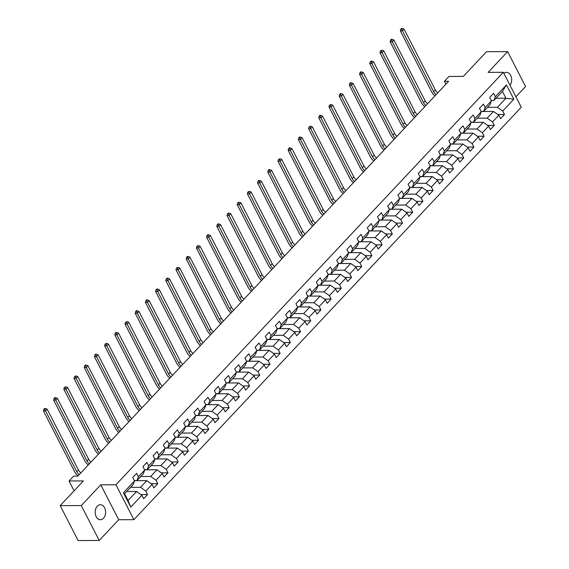 <?xml version="1.0" encoding="UTF-8"?>
<svg xmlns="http://www.w3.org/2000/svg" width="569" height="569" viewBox="0 0 569 569"><rect width="100%" height="100%" fill="white"/><g stroke="black" fill="none" stroke-linecap="round" stroke-linejoin="round"><path stroke-width="0.85" d="M97.285 506.19A7.504 5.206 89.8 0 0 95.45 514.582A7.504 5.206 89.8 0 0 100.421 519.732A7.504 5.206 89.8 0 0 103.494 518.267A7.504 5.206 89.8 0 0 105.329 509.874A7.504 5.206 89.8 0 0 100.364 504.724A7.504 5.206 89.8 0 0 97.285 506.19M515.927 96.794L525.571 86.524L507.626 51.608L486.523 51.694L463.322 76.402L448.969 76.452L444.396 81.324L445.883 84.219M133.9 519.675L521.282 107.214L503.337 72.299L115.962 484.76L133.9 519.675L118.708 519.732L100.763 484.816L81.289 505.557L99.226 540.472L118.708 519.732M99.226 540.472L78.131 540.55L60.186 505.635L83.394 480.926L69.041 480.983L74.098 490.819M81.289 505.557L60.186 505.635M496.004 98.281L505.912 98.245L502.42 91.453L493.92 100.5L495.357 96.709L493.586 93.266L489.667 97.441L491.431 100.891L485.158 107.569L483.387 104.127L479.468 108.302L481.239 111.744L474.959 118.43L473.188 114.981L469.269 119.156L471.04 122.605L464.766 129.284L462.995 125.841L459.069 130.017L460.84 133.459L454.567 140.145L452.796 136.702L448.87 140.877L450.641 144.32L444.368 150.998L442.597 147.556L438.678 151.731L440.449 155.181L434.168 161.859L432.397 158.417L428.478 162.592L430.249 166.034L423.969 172.72L422.205 169.27L418.279 173.445L420.05 176.895L413.777 183.574L412.006 180.131L408.08 184.306L409.851 187.749L403.577 194.434L401.806 190.985L397.887 195.167L399.651 198.609L393.378 205.288L391.607 201.846L387.688 206.021L389.459 209.47L383.179 216.149L381.415 212.706L377.489 216.881L379.26 220.324L372.987 227.01L371.216 223.56L367.29 227.735L369.061 231.185L362.787 237.863L361.016 234.421L357.097 238.596L358.861 242.038L352.588 248.724L350.817 245.275L346.898 249.457L348.669 252.899L342.389 259.578L340.618 256.135L336.699 260.31L338.47 263.753L332.196 270.439L330.425 266.996L326.499 271.171L328.27 274.614L321.997 281.299L320.226 277.85L316.3 282.025L318.071 285.474L311.798 292.153L310.027 288.711L306.108 292.886L307.879 296.328L301.598 303.014L299.827 299.564L295.908 303.746L297.679 307.189L291.399 313.868L289.635 310.425L285.709 314.6L287.48 318.043L281.207 324.728L279.436 321.286L275.51 325.461L277.281 328.903L271.008 335.589L269.237 332.14L265.318 336.315L267.089 339.764L260.808 346.443L259.037 343L255.118 347.175L256.889 350.618L250.609 357.304L248.845 353.854L244.919 358.036L246.69 361.479L240.417 368.157L238.646 364.715L234.72 368.89L236.491 372.332L230.217 379.018L228.446 375.576L224.527 379.751L226.291 383.193L220.018 389.879L218.247 386.429L214.328 390.604L216.099 394.054L209.819 400.732L208.048 397.29L204.129 401.465L205.9 404.908L199.627 411.593L197.856 408.144L193.929 412.326L195.7 415.768L189.427 422.447L187.656 419.004L183.73 423.18L185.501 426.622L179.228 433.308L177.457 429.865L173.538 434.04L175.309 437.483L169.029 444.161L167.258 440.719L163.339 444.894L165.11 448.344L158.836 455.022L157.065 451.58L153.139 455.755L154.91 459.197L148.637 465.883L146.866 462.433L142.94 466.616L144.711 470.058L138.438 476.737L136.667 473.294L132.748 477.469L134.519 480.912L123.402 492.747L130.778 507.093L128.075 500.542L136.574 491.495L126.667 491.531M495.357 96.709L506.467 84.881L513.843 99.219L502.726 111.055L504.497 114.497L497.804 114.525M130.778 507.093L141.887 495.258L143.658 498.7L147.577 494.525L145.806 491.083L152.087 484.397L153.858 487.846L157.777 483.671L156.006 480.222L162.279 473.543L164.05 476.986L167.976 472.811L166.205 469.368L172.478 462.682L174.249 466.132L178.175 461.95L176.404 458.507L182.677 451.829L184.448 455.271L188.367 451.096L186.596 447.654L192.877 440.968L194.648 444.41L198.567 440.235L196.796 436.793L203.076 430.114L204.84 433.557L208.766 429.382L206.995 425.932L213.268 419.253L215.039 422.696L218.965 418.521L217.194 415.078L223.468 408.393L225.239 411.842L229.158 407.66L227.394 404.218L233.667 397.539L235.438 400.981L239.357 396.806L237.586 393.364L243.866 386.678L245.63 390.121L249.556 385.946L247.785 382.503L254.059 375.825L255.83 379.267L259.756 375.092L257.985 371.642L264.258 364.964L266.029 368.406L269.948 364.231L268.184 360.789L274.457 354.103L276.228 357.552L280.147 353.37L278.376 349.928L284.656 343.249L286.427 346.692L290.346 342.517L288.575 339.074L294.849 332.388L296.62 335.831L300.546 331.656L298.775 328.213L305.048 321.535L306.819 324.977L310.745 320.802L308.974 317.353L315.247 310.674L317.018 314.116L320.937 309.941L319.166 306.499L325.447 299.813L327.218 303.263L331.137 299.081L329.366 295.638L335.646 288.96L337.41 292.402L341.336 288.227L339.565 284.784L345.838 278.099L347.609 281.541L351.535 277.366L349.764 273.924L356.038 267.245L357.809 270.688L361.728 266.512L359.964 263.063L366.237 256.384L368.008 259.827L371.927 255.652L370.156 252.209L376.436 245.524L378.2 248.973L382.126 244.791L380.355 241.348L386.628 234.67L388.399 238.112L392.326 233.937L390.554 230.495L396.828 223.809L398.599 227.251L402.518 223.076L400.754 219.634L407.027 212.955L408.798 216.398L412.717 212.223L410.946 208.773L417.226 202.095L418.997 205.537L422.916 201.362L421.145 197.92L427.419 191.234L429.19 194.683L433.116 190.501L431.345 187.059L437.618 180.38L439.389 183.823L443.315 179.648L441.544 176.205L447.817 169.519L449.588 172.962L453.507 168.787L451.736 165.344L458.017 158.666L459.788 162.108L463.707 157.933L461.936 154.483L468.209 147.805L469.98 151.247L473.906 147.072L472.135 143.63L478.408 136.944L480.179 140.394L484.105 136.211L482.334 132.769L488.607 126.09L490.378 129.533L494.297 125.358L492.526 121.915L498.807 115.23L500.578 118.672L504.497 114.497M69.041 480.983L73.621 476.111L77.839 476.089L448.614 81.31L444.396 81.324M491.431 100.891L489.994 104.675L483.721 111.353L481.04 111.368M481.118 111.517L493.487 111.467L487.213 118.153L477.306 118.188M483.721 111.353L485.158 107.569M498.807 115.23L493.487 111.467M492.526 121.915L487.213 118.153M481.239 111.744L479.802 115.535L473.522 122.214L470.84 122.221M470.919 122.371L483.294 122.328L477.014 129.007L467.106 129.042M473.522 122.214L474.959 118.43M488.607 126.09L483.294 122.328M482.334 132.769L477.014 129.007M471.04 122.605L469.603 126.389L463.33 133.075L460.648 133.082M460.719 133.231L473.095 133.182L466.822 139.867L456.914 139.903M463.33 133.075L464.766 129.284M478.408 136.944L473.095 133.182M472.135 143.63L466.822 139.867M460.84 133.459L459.403 137.25L453.13 143.929L450.449 143.943M450.527 144.092L462.896 144.042L456.623 150.721L446.715 150.764M453.13 143.929L454.567 140.145M468.209 147.805L462.896 144.042M461.936 154.483L456.623 150.721M450.641 144.32L449.204 148.104L442.931 154.789L440.25 154.796M440.328 154.946L452.696 154.903L446.423 161.582L436.515 161.617M442.931 154.789L444.368 150.998M458.017 158.666L452.696 154.903M451.736 165.344L446.423 161.582M440.449 155.181L439.012 158.964L432.732 165.643L430.05 165.657M430.128 165.807L442.504 165.757L436.224 172.443L426.316 172.478M432.732 165.643L434.168 161.859M447.817 169.519L442.504 165.757M441.544 176.205L436.224 172.443M430.249 166.034L428.813 169.825L422.539 176.504L419.858 176.511M419.929 176.66L432.305 176.618L426.025 183.296L416.117 183.332M422.539 176.504L423.969 172.72M437.618 180.38L432.305 176.618M431.345 187.059L426.025 183.296M420.05 176.895L418.613 180.679L412.34 187.365L409.659 187.372M409.737 187.521L422.106 187.471L415.832 194.157L405.925 194.193M412.34 187.365L413.777 183.574M427.419 191.234L422.106 187.471M421.145 197.92L415.832 194.157M409.851 187.749L408.414 191.54L402.141 198.218L399.459 198.232M399.538 198.382L411.906 198.332L405.633 205.011L395.725 205.053M402.141 198.218L403.577 194.434M417.226 202.095L411.906 198.332M410.946 208.773L405.633 205.011M399.651 198.609L398.222 202.393L391.941 209.079L389.26 209.086M389.338 209.236L401.707 209.193L395.434 215.871L385.526 215.907M391.941 209.079L393.378 205.288M407.027 212.955L401.707 209.193M400.754 219.634L395.434 215.871M389.459 209.47L388.022 213.254L381.742 219.933L379.068 219.947M379.139 220.096L391.515 220.047L385.234 226.732L375.327 226.768M381.742 219.933L383.179 216.149M396.828 223.809L391.515 220.047M390.554 230.495L385.234 226.732M379.26 220.324L377.823 224.115L371.55 230.794L368.868 230.801M368.947 230.95L381.315 230.907L375.042 237.586L365.134 237.622M371.55 230.794L372.987 227.01M386.628 234.67L381.315 230.907M380.355 241.348L375.042 237.586M369.061 231.185L367.624 234.969L361.351 241.654L358.669 241.661M358.747 241.811L371.116 241.761L364.843 248.447L354.935 248.482M361.351 241.654L362.787 237.863M376.436 245.524L371.116 241.761M370.156 252.209L364.843 248.447M358.861 242.038L357.424 245.829L351.151 252.508L348.47 252.522M348.548 252.672L360.917 252.622L354.643 259.3L344.736 259.343M351.151 252.508L352.588 248.724M366.237 256.384L360.917 252.622M359.964 263.063L354.643 259.3M348.669 252.899L347.232 256.683L340.952 263.369L338.271 263.376M338.349 263.525L350.724 263.483L344.444 270.161L334.536 270.197M340.952 263.369L342.389 259.578M356.038 267.245L350.724 263.483M349.764 273.924L344.444 270.161M338.47 263.753L337.033 267.544L330.76 274.222L328.078 274.237M328.149 274.386L340.525 274.336L334.252 281.022L324.344 281.058M330.76 274.222L332.196 270.439M345.838 278.099L340.525 274.336M339.565 284.784L334.252 281.022M328.27 274.614L326.834 278.405L320.56 285.083L317.879 285.09M317.957 285.24L330.326 285.197L324.053 291.876L314.145 291.911M320.56 285.083L321.997 281.299M335.646 288.96L330.326 285.197M329.366 295.638L324.053 291.876M318.071 285.474L316.634 289.258L310.361 295.944L307.68 295.951M307.758 296.1L320.127 296.051L313.853 302.736L303.946 302.772M310.361 295.944L311.798 292.153M325.447 299.813L320.127 296.051M319.166 306.499L313.853 302.736M307.879 296.328L306.442 300.119L300.162 306.798L297.48 306.812M297.559 306.954L309.934 306.911L303.654 313.59L293.746 313.633M300.162 306.798L301.598 303.014M315.247 310.674L309.934 306.911M308.974 317.353L303.654 313.59M297.679 307.189L296.243 310.973L289.97 317.658L287.288 317.666M287.359 317.815L299.735 317.772L293.455 324.451L283.547 324.486M289.97 317.658L291.399 313.868M305.048 321.535L299.735 317.772M298.775 328.213L293.455 324.451M287.48 318.043L286.043 321.834L279.77 328.512L277.089 328.526M277.167 328.676L289.536 328.626L283.262 335.312L273.355 335.347M279.77 328.512L281.207 324.728M294.849 332.388L289.536 328.626M288.575 339.074L283.262 335.312M277.281 328.903L275.844 332.694L269.571 339.373L266.889 339.38M266.968 339.529L279.336 339.487L273.063 346.165L263.155 346.201M269.571 339.373L271.008 335.589M284.656 343.249L279.336 339.487M278.376 349.928L273.063 346.165M267.089 339.764L265.652 343.548L259.372 350.234L256.69 350.241M256.768 350.39L269.137 350.34L262.864 357.026L252.956 357.062M259.372 350.234L260.808 346.443M274.457 354.103L269.137 350.34M268.184 360.789L262.864 357.026M256.889 350.618L255.453 354.409L249.172 361.087L246.498 361.102M246.569 361.244L258.945 361.201L252.664 367.88L242.757 367.923M249.172 361.087L250.609 357.304M264.258 364.964L258.945 361.201M257.985 371.642L252.664 367.88M246.69 361.479L245.253 365.262L238.98 371.948L236.299 371.955M236.377 372.105L248.745 372.062L242.472 378.741L232.565 378.776M238.98 371.948L240.417 368.157M254.059 375.825L248.745 372.062M247.785 382.503L242.472 378.741M236.491 372.332L235.054 376.123L228.781 382.802L226.099 382.816M226.178 382.965L238.546 382.916L232.273 389.601L222.365 389.637M228.781 382.802L230.217 379.018M243.866 386.678L238.546 382.916M237.586 393.364L232.273 389.601M226.291 383.193L224.855 386.984L218.581 393.663L215.9 393.67M215.978 393.819L228.347 393.776L222.074 400.455L212.166 400.491M218.581 393.663L220.018 389.879M233.667 397.539L228.347 393.776M227.394 404.218L222.074 400.455M216.099 394.054L214.662 397.838L208.382 404.523L205.708 404.531M205.779 404.68L218.155 404.63L211.874 411.316L201.967 411.351M208.382 404.523L209.819 400.732M223.468 408.393L218.155 404.63M217.194 415.078L211.874 411.316M205.9 404.908L204.463 408.698L198.19 415.377L195.508 415.391M195.58 415.534L207.955 415.491L201.682 422.17L191.774 422.212M198.19 415.377L199.627 411.593M213.268 419.253L207.955 415.491M206.995 425.932L201.682 422.17M195.7 415.768L194.264 419.552L187.99 426.238L185.309 426.245M185.387 426.394L197.756 426.352L191.483 433.03L181.575 433.066M187.99 426.238L189.427 422.447M203.076 430.114L197.756 426.352M196.796 436.793L191.483 433.03M185.501 426.622L184.064 430.413L177.791 437.092L175.11 437.106M175.188 437.255L187.557 437.205L181.283 443.891L171.376 443.927M177.791 437.092L179.228 433.308M192.877 440.968L187.557 437.205M186.596 447.654L181.283 443.891M175.309 437.483L173.872 441.274L167.592 447.952L164.91 447.959M164.989 448.109L177.364 448.066L171.084 454.745L161.176 454.78M167.592 447.952L169.029 444.161M182.677 451.829L177.364 448.066M176.404 458.507L171.084 454.745M165.11 448.344L163.673 452.127L157.4 458.813L154.718 458.82M154.789 458.97L167.165 458.92L160.892 465.606L150.984 465.641M157.4 458.813L158.836 455.022M172.478 462.682L167.165 458.92M166.205 469.368L160.892 465.606M154.91 459.197L153.474 462.988L147.2 469.667L144.519 469.681M144.597 469.823L156.966 469.781L150.693 476.459L140.785 476.502M147.2 469.667L148.637 465.883M162.279 473.543L156.966 469.781M156.006 480.222L150.693 476.459M144.711 470.058L143.274 473.842L137.001 480.528L134.32 480.535M134.398 480.684L146.766 480.641L140.493 487.32L130.585 487.356M137.001 480.528L138.438 476.737M152.087 484.397L146.766 480.641M145.806 491.083L140.493 487.32M134.519 480.912L133.082 484.703L124.583 493.75L123.402 492.747M141.887 495.258L136.574 491.495M100.763 484.816L115.962 484.76M507.626 51.608L488.145 72.355L503.337 72.299M124.583 493.75L128.075 500.542M493.92 100.5L491.239 100.507M487.505 107.328L497.413 107.292L505.912 98.245L513.843 99.219M502.42 91.453L506.467 84.881M502.726 111.055L497.413 107.292M147.577 494.525L140.892 494.553M157.777 483.671L151.084 483.693M167.976 472.811L161.283 472.839M178.175 461.95L171.482 461.978M188.367 451.096L181.682 451.117M198.567 440.235L191.874 440.264M208.766 429.382L202.073 429.403M218.965 418.521L212.273 418.549M229.158 407.66L222.472 407.689M239.357 396.806L232.664 396.828M249.556 385.946L242.863 385.974M259.756 375.092L253.063 375.113M269.948 364.231L263.262 364.26M280.147 353.37L273.454 353.399M290.346 342.517L283.654 342.538M300.546 331.656L293.853 331.684M310.745 320.802L304.052 320.824M320.937 309.941L314.252 309.97M331.137 299.081L324.444 299.109M341.336 288.227L334.643 288.248M351.535 277.366L344.842 277.395M361.728 266.512L355.042 266.534M371.927 255.652L365.234 255.68M382.126 244.791L375.433 244.819M392.326 233.937L385.633 233.959M402.518 223.076L395.832 223.105M412.717 212.223L406.024 212.244M422.916 201.362L416.224 201.39M433.116 190.501L426.423 190.53M443.315 179.648L436.622 179.669M453.507 168.787L446.821 168.815M463.707 157.933L457.014 157.954M473.906 147.072L467.213 147.101M484.105 136.211L477.412 136.24M494.297 125.358L487.612 125.379M510.037 85.336A7.504 5.206 89.8 0 0 511.303 77.092A7.504 5.206 89.8 0 0 506.438 72.355A7.504 5.206 89.8 0 0 503.878 73.337M79.191 474.646A5.861 3.4 43.2 0 1 76.794 471.737L45.541 410.918L43.429 410.925L74.688 471.744A8.791 5.107 -136.8 0 0 78.024 475.897M80.826 472.91A5.861 3.4 43.2 0 1 78.43 470.001L47.17 409.182L45.541 410.918L44.766 409.175L45.42 408.478L44.574 408.478L43.92 409.175L44.766 409.175M43.92 409.175L43.429 410.925M47.17 409.182L45.42 408.478M89.39 463.792A5.861 3.4 43.2 0 1 86.993 460.883L55.734 400.064L53.628 400.071L84.881 460.89A8.791 5.107 -136.8 0 0 88.223 465.037M91.026 462.049A5.861 3.4 43.2 0 1 88.629 459.14L57.369 398.321L55.734 400.064L54.965 398.314L55.62 397.617L54.773 397.624L54.119 398.321L54.965 398.314M54.119 398.321L53.628 400.071M57.369 398.321L55.62 397.617M99.589 452.931A5.861 3.4 43.2 0 1 97.192 450.022L65.933 389.203L63.828 389.21L95.08 450.029A8.791 5.107 -136.8 0 0 98.423 454.176M101.225 451.196A5.861 3.4 43.2 0 1 98.828 448.28L67.569 387.461L65.933 389.203L65.165 387.461L65.812 386.764L64.318 387.461L65.165 387.461M64.318 387.461L63.828 389.21M67.569 387.461L65.812 386.764M109.789 442.077A5.861 3.4 43.2 0 1 107.392 439.161L76.132 378.349L74.02 378.357L105.279 439.176A8.791 5.107 -136.8 0 0 108.615 443.322M111.424 440.335A5.861 3.4 43.2 0 1 109.02 437.426L77.768 376.607L76.132 378.349L75.357 376.6L76.011 375.903L74.518 376.6L75.357 376.6M74.518 376.6L74.02 378.357M77.768 376.607L76.011 375.903M119.988 431.217A5.861 3.4 43.2 0 1 117.584 428.308L86.332 367.489L84.219 367.496L115.479 428.315A8.791 5.107 -136.8 0 0 118.814 432.461M121.617 429.474A5.861 3.4 43.2 0 1 119.22 426.565L87.967 365.746L86.332 367.489L85.556 365.739L86.211 365.049L85.364 365.049L84.71 365.746L85.556 365.739M84.71 365.746L84.219 367.496M87.967 365.746L86.211 365.049M130.18 420.356A5.861 3.4 43.2 0 1 127.783 417.447L96.531 356.628L94.418 356.635L125.671 417.454A8.791 5.107 -136.8 0 0 129.014 421.608M131.816 418.62A5.861 3.4 43.2 0 1 129.419 415.711L98.16 354.892L96.531 356.628L95.756 354.885L96.41 354.188L95.564 354.188L94.909 354.885L95.756 354.885M94.909 354.885L94.418 356.635M98.16 354.892L96.41 354.188M140.379 409.502A5.861 3.4 43.2 0 1 137.983 406.593L106.723 345.774L104.618 345.781L135.87 406.6A8.791 5.107 -136.8 0 0 139.213 410.747M142.015 407.76A5.861 3.4 43.2 0 1 139.618 404.851L108.359 344.032L106.723 345.774L105.955 344.025L106.602 343.327L105.109 344.032L105.955 344.025M105.109 344.032L104.618 345.781M108.359 344.032L106.602 343.327M150.579 398.641A5.861 3.4 43.2 0 1 148.182 395.732L116.922 334.913L114.81 334.921L146.069 395.74A8.791 5.107 -136.8 0 0 149.405 399.886M152.215 396.906A5.861 3.4 43.2 0 1 149.811 393.99L118.558 333.171L116.922 334.913L116.147 333.171L116.801 332.474L115.962 332.474L115.308 333.171L116.147 333.171M115.308 333.171L114.81 334.921M118.558 333.171L116.801 332.474M160.778 387.788A5.861 3.4 43.2 0 1 158.374 384.872L127.122 324.06L125.009 324.067L156.269 384.886A8.791 5.107 -136.8 0 0 159.605 389.032M162.407 386.045A5.861 3.4 43.2 0 1 160.01 383.136L128.758 322.317L127.122 324.06L126.346 322.31L127.001 321.613L125.5 322.31L126.346 322.31M125.5 322.31L125.009 324.067M128.758 322.317L127.001 321.613M170.97 376.927A5.861 3.4 43.2 0 1 168.573 374.018L137.321 313.199L135.209 313.206L166.461 374.025A8.791 5.107 -136.8 0 0 169.804 378.172M172.606 375.184A5.861 3.4 43.2 0 1 170.209 372.275L138.95 311.456L137.321 313.199L136.546 311.449L137.2 310.759L136.354 310.759L135.699 311.456L136.546 311.449M135.699 311.456L135.209 313.206M138.95 311.456L137.2 310.759M181.17 366.066A5.861 3.4 43.2 0 1 178.773 363.157L147.513 302.338L145.408 302.345L176.66 363.164A8.791 5.107 -136.8 0 0 180.003 367.318M182.805 364.331A5.861 3.4 43.2 0 1 180.409 361.422L149.149 300.603L147.513 302.338L146.745 300.596L147.399 299.899L146.553 299.899L145.899 300.596L146.745 300.596M145.899 300.596L145.408 302.345M149.149 300.603L147.399 299.899M191.369 355.212A5.861 3.4 43.2 0 1 188.972 352.303L157.713 291.484L155.6 291.492L186.86 352.311A8.791 5.107 -136.8 0 0 190.195 356.457M193.005 353.47A5.861 3.4 43.2 0 1 190.601 350.561L159.348 289.742L157.713 291.484L156.937 289.735L157.592 289.038L156.752 289.045L156.098 289.742L156.937 289.735M156.098 289.742L155.6 291.492M159.348 289.742L157.592 289.038M201.568 344.352A5.861 3.4 43.2 0 1 199.164 341.443L167.912 280.624L165.799 280.631L197.059 341.45A8.791 5.107 -136.8 0 0 200.395 345.596M203.197 342.616A5.861 3.4 43.2 0 1 200.8 339.7L169.548 278.881L167.912 280.624L167.137 278.881L167.791 278.184L166.945 278.184L166.297 278.881L167.137 278.881M166.297 278.881L165.799 280.631M169.548 278.881L167.791 278.184M211.76 333.498A5.861 3.4 43.2 0 1 209.364 330.582L178.111 269.77L175.999 269.777L207.258 330.596A8.791 5.107 -136.8 0 0 210.594 334.743M213.396 331.755A5.861 3.4 43.2 0 1 210.999 328.846L179.74 268.027L178.111 269.77L177.336 268.02L177.99 267.323L176.49 268.02L177.336 268.02M176.49 268.02L175.999 269.777M179.74 268.027L177.99 267.323M221.96 322.637A5.861 3.4 43.2 0 1 219.563 319.728L188.303 258.909L186.198 258.916L217.45 319.735A8.791 5.107 -136.8 0 0 220.793 323.882M223.596 320.895A5.861 3.4 43.2 0 1 221.199 317.986L189.939 257.167L188.303 258.909L187.535 257.16L188.19 256.47L187.343 256.47L186.689 257.167L187.535 257.16M186.689 257.167L186.198 258.916M189.939 257.167L188.19 256.47M232.159 311.776A5.861 3.4 43.2 0 1 229.762 308.867L198.503 248.048L196.397 248.056L227.65 308.875A8.791 5.107 -136.8 0 0 230.986 313.028M233.795 310.041A5.861 3.4 43.2 0 1 231.398 307.132L200.139 246.313L198.503 248.048L197.728 246.306L198.382 245.609L196.888 246.306L197.728 246.306M196.888 246.306L196.397 248.056M200.139 246.313L198.382 245.609M242.358 300.923A5.861 3.4 43.2 0 1 239.962 298.014L208.702 237.195L206.59 237.202L237.849 298.021A8.791 5.107 -136.8 0 0 241.185 302.167M243.994 299.18A5.861 3.4 43.2 0 1 241.59 296.271L210.338 235.452L208.702 237.195L207.927 235.445L208.581 234.748L207.735 234.755L207.088 235.452L207.927 235.445M207.088 235.452L206.59 237.202M210.338 235.452L208.581 234.748M252.558 290.062A5.861 3.4 43.2 0 1 250.154 287.153L218.901 226.334L216.789 226.341L248.048 287.16A8.791 5.107 -136.8 0 0 251.384 291.307M254.187 288.327A5.861 3.4 43.2 0 1 251.79 285.41L220.53 224.599L218.901 226.334L218.126 224.591L218.781 223.894L217.934 223.894L217.28 224.591L218.126 224.591M217.28 224.591L216.789 226.341M220.53 224.599L218.781 223.894M262.75 279.208A5.861 3.4 43.2 0 1 260.353 276.292L229.094 215.48L226.988 215.487L258.241 276.306A8.791 5.107 -136.8 0 0 261.584 280.453M264.386 277.466A5.861 3.4 43.2 0 1 261.989 274.557L230.73 213.738L229.094 215.48L228.325 213.731L228.98 213.034L227.479 213.731L228.325 213.731M227.479 213.731L226.988 215.487M230.73 213.738L228.98 213.034M272.949 268.348A5.861 3.4 43.2 0 1 270.552 265.439L239.293 204.62L237.188 204.627L268.44 265.446A8.791 5.107 -136.8 0 0 271.783 269.592M274.585 266.605A5.861 3.4 43.2 0 1 272.188 263.696L240.929 202.877L239.293 204.62L238.525 202.87L239.172 202.18L237.678 202.877L238.525 202.87M237.678 202.877L237.188 204.627M240.929 202.877L239.172 202.18M283.149 257.487A5.861 3.4 43.2 0 1 280.752 254.578L249.492 193.759L247.38 193.766L278.639 254.585A8.791 5.107 -136.8 0 0 281.975 258.739M284.784 255.751A5.861 3.4 43.2 0 1 282.38 252.842L251.128 192.023L249.492 193.759L248.717 192.016L249.371 191.319L247.878 192.016L248.717 192.016M247.878 192.016L247.38 193.766M251.128 192.023L249.371 191.319M293.348 246.633A5.861 3.4 43.2 0 1 290.944 243.724L259.692 182.905L257.579 182.912L288.839 243.731A8.791 5.107 -136.8 0 0 292.174 247.878M294.977 244.89A5.861 3.4 43.2 0 1 292.58 241.981L261.327 181.162L259.692 182.905L258.916 181.155L259.571 180.458L258.724 180.465L258.07 181.162L258.916 181.155M258.07 181.162L257.579 182.912M261.327 181.162L259.571 180.458M303.54 235.772A5.861 3.4 43.2 0 1 301.143 232.863L269.891 172.044L267.779 172.051L299.031 232.87A8.791 5.107 -136.8 0 0 302.374 237.017M305.176 234.037A5.861 3.4 43.2 0 1 302.779 231.121L271.52 170.309L269.891 172.044L269.116 170.302L269.77 169.605L268.924 169.605L268.269 170.302L269.116 170.302M268.269 170.302L267.779 172.051M271.52 170.309L269.77 169.605M313.739 224.919A5.861 3.4 43.2 0 1 311.343 222.002L280.083 161.191L277.978 161.198L309.23 222.017A8.791 5.107 -136.8 0 0 312.573 226.163M315.375 223.176A5.861 3.4 43.2 0 1 312.978 220.267L281.719 159.448L280.083 161.191L279.315 159.441L279.969 158.744L278.469 159.441L279.315 159.441M278.469 159.441L277.978 161.198M281.719 159.448L279.969 158.744M323.939 214.058A5.861 3.4 43.2 0 1 321.542 211.149L290.282 150.33L288.17 150.337L319.429 211.156A8.791 5.107 -136.8 0 0 322.765 215.302M325.575 212.315A5.861 3.4 43.2 0 1 323.171 209.406L291.918 148.587L290.282 150.33L289.507 148.58L290.162 147.89L289.322 147.89L288.668 148.587L289.507 148.58M288.668 148.587L288.17 150.337M291.918 148.587L290.162 147.89M334.138 203.197A5.861 3.4 43.2 0 1 331.734 200.288L300.482 139.469L298.369 139.476L329.629 200.295A8.791 5.107 -136.8 0 0 332.965 204.449M335.767 201.462A5.861 3.4 43.2 0 1 333.37 198.553L302.118 137.734L300.482 139.469L299.707 137.726L300.361 137.029L299.514 137.029L298.86 137.726L299.707 137.726M298.86 137.726L298.369 139.476M302.118 137.734L300.361 137.029M344.33 192.343A5.861 3.4 43.2 0 1 341.933 189.434L310.681 128.615L308.569 128.622L339.828 189.441A8.791 5.107 -136.8 0 0 343.164 193.588M345.966 190.601A5.861 3.4 43.2 0 1 343.569 187.692L312.31 126.873L310.681 128.615L309.906 126.866L310.56 126.169L309.059 126.873L309.906 126.866M309.059 126.873L308.569 128.622M312.31 126.873L310.56 126.169M354.53 181.483A5.861 3.4 43.2 0 1 352.133 178.574L320.873 117.755L318.768 117.762L350.02 178.581A8.791 5.107 -136.8 0 0 353.363 182.727M356.166 179.747A5.861 3.4 43.2 0 1 353.769 176.831L322.509 116.019L320.873 117.755L320.105 116.012L320.76 115.315L319.913 115.315L319.259 116.012L320.105 116.012M319.259 116.012L318.768 117.762M322.509 116.019L320.76 115.315M364.729 170.629A5.861 3.4 43.2 0 1 362.332 167.713L331.073 106.901L328.96 106.908L360.22 167.727A8.791 5.107 -136.8 0 0 363.555 171.874M366.365 168.886A5.861 3.4 43.2 0 1 363.961 165.977L332.709 105.158L331.073 106.901L330.297 105.151L330.952 104.454L329.458 105.151L330.297 105.151M329.458 105.151L328.96 106.908M332.709 105.158L330.952 104.454M374.928 159.768A5.861 3.4 43.2 0 1 372.524 156.859L341.272 96.04L339.16 96.047L370.419 156.866A8.791 5.107 -136.8 0 0 373.755 161.013M376.557 158.026A5.861 3.4 43.2 0 1 374.16 155.117L342.908 94.298L341.272 96.04L340.497 94.29L341.151 93.6L340.305 93.6L339.657 94.298L340.497 94.29M339.657 94.298L339.16 96.047M342.908 94.298L341.151 93.6M385.121 148.914A5.861 3.4 43.2 0 1 382.724 145.998L351.471 85.179L349.359 85.186L380.618 146.005A8.791 5.107 -136.8 0 0 383.954 150.159M386.756 147.172A5.861 3.4 43.2 0 1 384.36 144.263L353.1 83.444L351.471 85.179L350.696 83.437L351.35 82.74L350.504 82.74L349.85 83.437L350.696 83.437M349.85 83.437L349.359 85.186M353.1 83.444L351.35 82.74M395.32 138.054A5.861 3.4 43.2 0 1 392.923 135.145L361.664 74.326L359.558 74.333L390.811 135.152A8.791 5.107 -136.8 0 0 394.153 139.298M396.956 136.311A5.861 3.4 43.2 0 1 394.559 133.402L363.299 72.583L361.664 74.326L360.895 72.576L361.55 71.879L360.703 71.886L360.049 72.583L360.895 72.576M360.049 72.583L359.558 74.333M363.299 72.583L361.55 71.879M405.519 127.193A5.861 3.4 43.2 0 1 403.122 124.284L371.863 63.465L369.758 63.472L401.01 124.291A8.791 5.107 -136.8 0 0 404.353 128.438M407.155 125.457A5.861 3.4 43.2 0 1 404.758 122.541L373.499 61.729L371.863 63.465L371.095 61.722L371.742 61.025L370.248 61.722L371.095 61.722M370.248 61.722L369.758 63.472M373.499 61.729L371.742 61.025M415.719 116.339A5.861 3.4 43.2 0 1 413.322 113.423L382.062 52.611L379.95 52.618L411.209 113.437A8.791 5.107 -136.8 0 0 414.545 117.584M417.354 114.597A5.861 3.4 43.2 0 1 414.95 111.688L383.698 50.869L382.062 52.611L381.287 50.861L381.941 50.164L380.448 50.861L381.287 50.861M380.448 50.861L379.95 52.618M383.698 50.869L381.941 50.164M425.918 105.478A5.861 3.4 43.2 0 1 423.514 102.569L392.261 41.75L390.149 41.757L421.409 102.576A8.791 5.107 -136.8 0 0 424.744 106.723M427.547 103.736A5.861 3.4 43.2 0 1 425.15 100.827L393.897 40.008L392.261 41.75L391.486 40.001L392.141 39.311L391.294 39.311L390.64 40.008L391.486 40.001M390.64 40.008L390.149 41.757M393.897 40.008L392.141 39.311M436.11 94.625A5.861 3.4 43.2 0 1 433.713 91.709L402.461 30.89L400.348 30.904L431.601 91.716A8.791 5.107 -136.8 0 0 434.944 95.869M437.746 92.882A5.861 3.4 43.2 0 1 435.349 89.973L404.09 29.154L402.461 30.89L401.686 29.147L402.34 28.45L401.494 28.45L400.839 29.147L401.686 29.147M400.839 29.147L400.348 30.904M404.09 29.154L402.34 28.45M76.794 471.737L78.43 470.001M86.993 460.883L88.629 459.14M97.192 450.022L98.828 448.28M107.392 439.161L109.02 437.426M117.584 428.308L119.22 426.565M127.783 417.447L129.419 415.711M137.983 406.593L139.618 404.851M148.182 395.732L149.811 393.99M158.374 384.872L160.01 383.136M168.573 374.018L170.209 372.275M178.773 363.157L180.409 361.422M188.972 352.303L190.601 350.561M199.164 341.443L200.8 339.7M209.364 330.582L210.999 328.846M219.563 319.728L221.199 317.986M229.762 308.867L231.398 307.132M239.962 298.014L241.59 296.271M250.154 287.153L251.79 285.41M260.353 276.292L261.989 274.557M270.552 265.439L272.188 263.696M280.752 254.578L282.38 252.842M290.944 243.724L292.58 241.981M301.143 232.863L302.779 231.121M311.343 222.002L312.978 220.267M321.542 211.149L323.171 209.406M331.734 200.288L333.37 198.553M341.933 189.434L343.569 187.692M352.133 178.574L353.769 176.831M362.332 167.713L363.961 165.977M372.524 156.859L374.16 155.117M382.724 145.998L384.36 144.263M392.923 135.145L394.559 133.402M403.122 124.284L404.758 122.541M413.322 113.423L414.95 111.688M423.514 102.569L425.15 100.827M433.713 91.709L435.349 89.973"/></g></svg>
